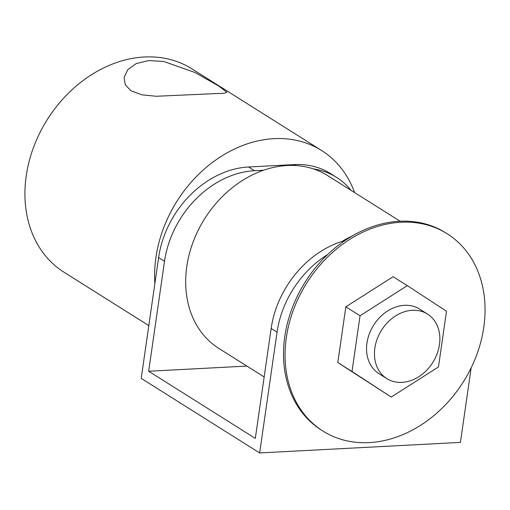 <?xml version="1.0" encoding="UTF-8"?>
<svg xmlns="http://www.w3.org/2000/svg" width="510" height="510" viewBox="0 0 510 510"><rect width="100%" height="100%" fill="white"/><g stroke="black" fill="none" stroke-linecap="round" stroke-linejoin="round"><path stroke-width="0.76" d="M130.981 90.793L125.25 84.794L124.07 77.507L127.793 69.666L136.266 63.552L148.703 60.575L163.748 61.461L194.922 72.471L218.975 86.171L226.918 92.329L224.19 93.234L156.232 96.262L141.876 94.828L130.981 90.793M354.577 192.563A120.124 95.421 122.2 0 0 321.644 150.533A120.124 95.421 122.2 0 0 155.907 257.524A120.124 95.421 122.2 0 0 154.874 283.554M321.644 150.533L191.97 68.876A120.124 95.421 122.2 0 0 26.233 175.873A120.124 95.421 122.2 0 0 63.954 272.181L148.812 325.616M439.467 344.639A38.142 30.294 122.2 0 0 427.488 314.064A38.142 30.294 122.2 0 0 374.863 348.037A38.142 30.294 122.2 0 0 386.841 378.611A38.142 30.294 122.2 0 0 439.467 344.639M427.488 314.064L419.583 309.085A38.142 30.294 122.2 0 0 366.964 343.058A38.142 30.294 122.2 0 0 378.936 373.632L386.841 378.611M483.786 327.229A116.58 92.603 122.2 0 0 447.181 233.765A116.58 92.603 122.2 0 0 286.327 337.601A116.58 92.603 122.2 0 0 322.938 431.071A116.58 92.603 122.2 0 0 483.786 327.229M447.181 233.765L445.632 232.796A116.58 92.603 122.2 0 0 284.784 336.632A116.58 92.603 122.2 0 0 321.396 430.096L322.938 431.071M264.167 376.954L218.854 348.426A102.108 81.109 -57.8 0 1 186.787 266.564A102.108 81.109 -57.8 0 1 327.669 175.619L400.101 221.232M263.606 170.225L254.503 170.703A91.532 72.707 122.2 0 0 164.52 261.286L148.671 371.242L255.312 438.39L271.161 328.434A91.532 72.707 -57.8 0 1 342.121 241.377A102.108 81.109 -57.8 0 1 352.614 235.76M407.292 285.645L393.089 276.7L345.837 306.829L337.811 362.546L391.234 397.073L438.479 366.945L446.511 311.234L407.292 285.645L360.041 315.773L352.008 371.49L391.234 397.073M327.643 254.541A91.532 72.707 122.2 0 0 277.058 332.15L271.161 328.434M471.157 367.857L460.415 442.399L259.647 452.944L277.058 332.15M351.071 190.351A91.532 72.707 122.2 0 0 336.536 177.352A91.532 72.707 122.2 0 0 313.35 168.887M246.897 366.078L148.671 371.242M295.87 165.559L294.334 164.59L248.606 166.987L254.503 170.703M294.334 164.59A91.532 72.707 -57.8 0 1 330.639 173.642L336.536 177.352M164.52 261.286L158.616 257.569L141.213 378.369L259.647 452.944M158.616 257.569A91.532 72.707 -57.8 0 1 248.606 166.987M342.121 241.377A91.532 72.707 -57.8 0 1 345.002 240.522M360.041 315.773L345.837 306.829M352.008 371.49L337.811 362.546"/></g></svg>
